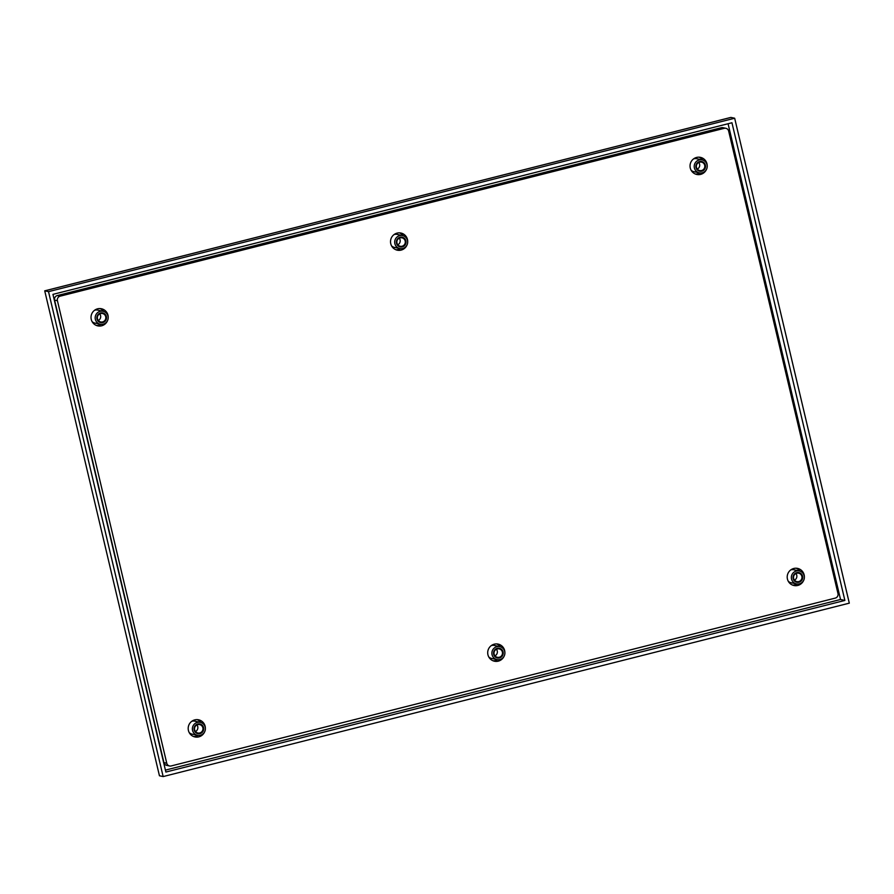 <?xml version="1.0" encoding="UTF-8"?>
<svg xmlns="http://www.w3.org/2000/svg" width="894" height="894" viewBox="0 0 894 894"><rect width="100%" height="100%" fill="white"/><g stroke="black" fill="none" stroke-linecap="round" stroke-linejoin="round"><path stroke-width="1.34" d="M504.194 656.017A8.75 8.582 -77.7 0 1 487.699 652.821A8.75 8.582 -77.7 0 1 498.148 644.116A8.75 8.582 -77.7 0 1 504.875 652.911M496.706 643.926A8.75 8.582 -77.7 0 1 500.372 646.809M497.567 659.694A8.75 8.582 -77.7 0 1 493.041 660.789M407.027 244.956A8.75 8.582 -77.7 0 1 390.522 241.76A8.75 8.582 -77.7 0 1 400.97 233.055A8.75 8.582 -77.7 0 1 407.698 241.849M399.54 232.876A8.75 8.582 -77.7 0 1 403.205 235.748M400.4 248.644A8.75 8.582 -77.7 0 1 395.874 249.739M706.528 169.268A8.75 8.582 -77.7 0 1 690.034 166.06A8.75 8.582 -77.7 0 1 700.483 157.366A8.75 8.582 -77.7 0 1 707.199 166.15M699.041 157.176A8.75 8.582 -77.7 0 1 702.706 160.06M699.901 172.944A8.75 8.582 -77.7 0 1 695.376 174.039M803.695 580.318A8.75 8.582 -77.7 0 1 787.201 577.122A8.75 8.582 -77.7 0 1 797.649 568.416A8.75 8.582 -77.7 0 1 804.376 577.211M796.208 568.238A8.75 8.582 -77.7 0 1 799.873 571.11M797.079 584.005A8.75 8.582 -77.7 0 1 792.542 585.101M204.692 731.717A8.75 8.582 -77.7 0 1 188.187 728.509A8.75 8.582 -77.7 0 1 198.636 719.815A8.75 8.582 -77.7 0 1 205.363 728.599M197.205 719.625A8.75 8.582 -77.7 0 1 200.871 722.497M198.066 735.393A8.75 8.582 -77.7 0 1 193.54 736.488M107.526 320.655A8.75 8.582 -77.7 0 1 91.02 317.459A8.75 8.582 -77.7 0 1 101.469 308.754A8.75 8.582 -77.7 0 1 108.196 317.549M100.027 308.575A8.75 8.582 -77.7 0 1 103.704 311.447M100.899 324.343A8.75 8.582 -77.7 0 1 96.373 325.427M169.536 765.979L166.709 765.365A3.755 3.677 -77.7 0 1 163.926 762.604L54.59 300.093A3.755 3.677 -77.7 0 1 57.317 295.556L721.38 127.719A3.755 3.677 -77.7 0 1 723.045 127.686L725.872 128.3A3.755 3.677 102.3 0 0 724.207 128.334L60.144 296.171A3.755 3.677 102.3 0 0 57.417 300.708L166.753 763.219A3.755 3.677 102.3 0 0 171.19 765.946L835.264 598.108A3.755 3.677 102.3 0 0 837.98 593.571L728.655 131.06A3.755 3.677 102.3 0 0 725.872 128.3M98.295 320.488A4.314 4.235 102.3 0 0 99.737 313.872M102.564 321.918A4.314 4.235 -77.7 0 1 97.345 317.806A4.314 4.235 -77.7 0 1 102.497 313.515A4.314 4.235 -77.7 0 1 102.564 321.918M100.564 312.967A4.939 4.839 -77.7 0 1 106.408 316.565A4.939 4.839 -77.7 0 1 102.832 322.555A4.939 4.839 -77.7 0 1 96.977 318.957A4.939 4.839 -77.7 0 1 100.564 312.967M103.212 324.187A6.627 6.504 102.3 0 0 103.101 311.291A6.627 6.504 102.3 0 0 100.173 311.336A6.627 6.504 -77.7 0 0 100.284 324.243A6.627 6.504 -77.7 0 0 103.212 324.187M94.295 322.924A6.627 6.504 102.3 0 0 94.552 322.991L100.284 324.243M103.101 311.291L97.368 310.039A6.627 6.504 102.3 0 0 97.167 309.994M195.462 731.549A4.314 4.235 102.3 0 0 196.903 724.922M199.731 732.968A4.314 4.235 -77.7 0 1 194.512 728.867A4.314 4.235 -77.7 0 1 199.664 724.576A4.314 4.235 -77.7 0 1 199.731 732.968M197.73 724.028A4.939 4.839 -77.7 0 1 203.575 727.627A4.939 4.839 -77.7 0 1 199.999 733.605A4.939 4.839 -77.7 0 1 194.154 730.007A4.939 4.839 -77.7 0 1 197.73 724.028M200.379 735.248A6.627 6.504 102.3 0 0 200.267 722.341A6.627 6.504 102.3 0 0 197.35 722.397A6.627 6.504 -77.7 0 0 197.462 735.293A6.627 6.504 -77.7 0 0 200.379 735.248M191.551 734.008A6.627 6.504 102.3 0 0 191.718 734.052L197.462 735.293M200.267 722.341L194.534 721.1A6.627 6.504 102.3 0 0 194.233 721.033M794.475 580.15A4.314 4.235 102.3 0 0 795.917 573.535M798.744 581.581A4.314 4.235 -77.7 0 1 793.514 577.468A4.314 4.235 -77.7 0 1 798.666 573.188A4.314 4.235 -77.7 0 1 798.744 581.581M796.744 572.641A4.939 4.839 -77.7 0 1 802.588 576.239A4.939 4.839 -77.7 0 1 799.001 582.217A4.939 4.839 -77.7 0 1 793.157 578.619A4.939 4.839 -77.7 0 1 796.744 572.641M799.392 583.849A6.627 6.504 102.3 0 0 799.281 570.953A6.627 6.504 102.3 0 0 796.353 570.998A6.627 6.504 -77.7 0 0 796.465 583.905A6.627 6.504 -77.7 0 0 799.392 583.849M790.508 582.597A6.627 6.504 102.3 0 0 790.732 582.653L796.465 583.905M799.281 570.953L793.548 569.702A6.627 6.504 102.3 0 0 793.269 569.646M697.309 169.1A4.314 4.235 102.3 0 0 698.739 162.473M701.566 170.53A4.314 4.235 -77.7 0 1 696.348 166.418A4.314 4.235 -77.7 0 1 701.499 162.127A4.314 4.235 -77.7 0 1 701.566 170.53M699.566 161.579A4.939 4.839 -77.7 0 1 705.411 165.178A4.939 4.839 -77.7 0 1 701.835 171.156A4.939 4.839 -77.7 0 1 695.99 167.558A4.939 4.839 -77.7 0 1 699.566 161.579M702.226 172.799A6.627 6.504 102.3 0 0 702.114 159.892A6.627 6.504 102.3 0 0 699.186 159.948A6.627 6.504 -77.7 0 0 699.298 172.844A6.627 6.504 -77.7 0 0 702.226 172.799M693.252 171.525A6.627 6.504 102.3 0 0 693.565 171.603L699.298 172.844M702.114 159.892L696.37 158.651A6.627 6.504 102.3 0 0 696.202 158.607M397.796 244.788A4.314 4.235 102.3 0 0 399.238 238.173M402.065 246.219A4.314 4.235 -77.7 0 1 396.847 242.118A4.314 4.235 -77.7 0 1 401.998 237.826A4.314 4.235 -77.7 0 1 402.065 246.219M400.065 237.279A4.939 4.839 -77.7 0 1 405.91 240.877A4.939 4.839 -77.7 0 1 402.334 246.856A4.939 4.839 -77.7 0 1 396.489 243.257A4.939 4.839 -77.7 0 1 400.065 237.279M402.713 248.487A6.627 6.504 102.3 0 0 402.602 235.591A6.627 6.504 102.3 0 0 399.685 235.636A6.627 6.504 -77.7 0 0 399.797 248.543A6.627 6.504 -77.7 0 0 402.713 248.487M393.773 247.225A6.627 6.504 102.3 0 0 394.053 247.292L399.797 248.543M402.602 235.591L396.869 234.34A6.627 6.504 102.3 0 0 396.679 234.306M494.974 655.85A4.314 4.235 102.3 0 0 496.405 649.234M499.232 657.28A4.314 4.235 -77.7 0 1 494.013 653.168A4.314 4.235 -77.7 0 1 499.165 648.876A4.314 4.235 -77.7 0 1 499.232 657.28M497.232 648.329A4.939 4.839 -77.7 0 1 503.076 651.927A4.939 4.839 -77.7 0 1 499.5 657.906A4.939 4.839 -77.7 0 1 493.656 654.307A4.939 4.839 -77.7 0 1 497.232 648.329M499.891 659.548A6.627 6.504 102.3 0 0 499.78 646.641A6.627 6.504 102.3 0 0 496.852 646.697A6.627 6.504 -77.7 0 0 496.963 659.593A6.627 6.504 -77.7 0 0 499.891 659.548M491.029 658.308A6.627 6.504 102.3 0 0 491.231 658.353L496.963 659.593M499.78 646.641L494.047 645.401A6.627 6.504 102.3 0 0 493.745 645.345M159.445 775.769L44.722 290.829L159.445 775.769L163.155 776.573L48.522 291.645L734.667 118.231L849.3 603.159L163.155 776.573M730.644 117.505L44.812 290.841L48.522 291.645M730.957 117.427L734.667 118.231M731.951 122.757L844.875 600.433L165.871 772.047L52.947 294.372L731.951 122.757M728.074 123.741L840.539 599.494L844.875 600.433M840.539 599.494L165.412 770.125M192.925 734.309A6.671 6.537 -77.7 0 1 189.26 732.655M191.741 721.324A6.671 6.537 -77.7 0 1 195.842 721.38M791.961 582.922A6.671 6.537 -77.7 0 1 788.273 581.279M790.754 569.925A6.671 6.537 -77.7 0 1 794.811 569.981M694.861 171.883A6.671 6.537 -77.7 0 1 691.118 170.24M693.565 158.886A6.671 6.537 -77.7 0 1 697.577 158.908M395.349 247.571A6.671 6.537 -77.7 0 1 391.606 245.928M394.053 234.586A6.671 6.537 -77.7 0 1 398.087 234.608M492.438 658.61A6.671 6.537 -77.7 0 1 488.772 656.967M491.253 645.624A6.671 6.537 -77.7 0 1 495.321 645.68M95.837 323.27A6.671 6.537 -77.7 0 1 92.104 321.616M94.552 310.285A6.671 6.537 -77.7 0 1 98.608 310.307M721.38 127.719L724.207 128.334M57.317 295.556L60.144 296.171M163.926 762.604L166.753 763.219M54.59 300.093L57.417 300.708M730.811 117.427L44.722 290.829"/></g></svg>

